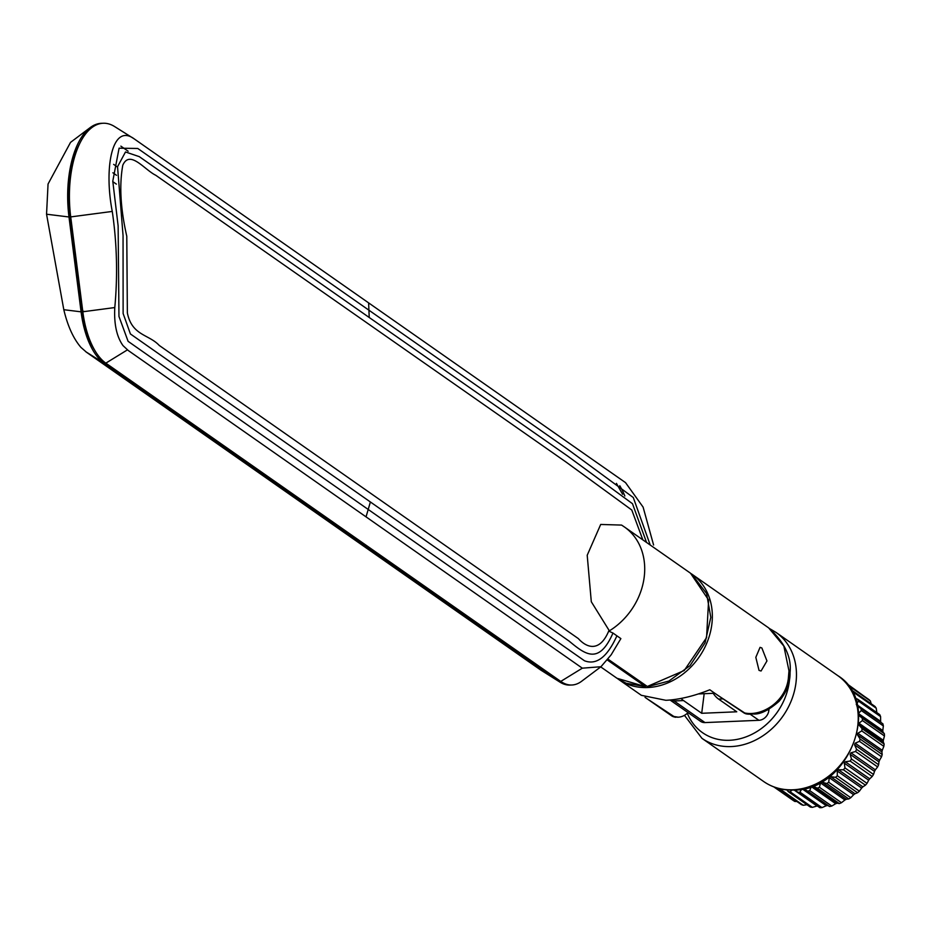 <?xml version="1.0" encoding="UTF-8"?>
<svg xmlns="http://www.w3.org/2000/svg" width="931" height="931" viewBox="0 0 931 931"><rect width="100%" height="100%" fill="white"/><g stroke="black" fill="none" stroke-linecap="round" stroke-linejoin="round"><path stroke-width="1.4" d="M112.791 181.626L116.363 184.117M116.515 175.307L112.884 172.782M113.652 164.368L117.469 167.056M90.167 127.605L70.535 142.373L48.051 184.024L46.55 214.211L63.808 309.709C67.672 326.001 73.374 338.558 80.939 347.391L86.571 352.302L540.597 669.948L560.031 682.179A68.475 32.248 -92.4 0 1 559.019 681.504L104.086 363.218A68.475 32.248 -92.4 0 1 81.078 311.838L68.987 216.981A78.344 36.891 -92.4 0 1 68.871 176.541A78.344 36.891 -92.4 0 1 90.167 127.605A78.344 36.891 -92.4 0 1 102.235 123.299M570.971 685.018A68.475 32.248 -92.4 0 1 560.031 682.179M600.728 666.899L617.02 678.292L645.416 686.613L607.547 660.126M618.172 679.071L626.249 683.273L645.416 686.613M128.141 151.229L120.879 146.144M370.363 502.053L368.199 509.455L584.47 660.766C596.48 665.397 607.291 657.077 616.904 635.826L620.872 638.608L611.167 654.807L600.961 666.724L582.317 668.179L366.046 516.868L368.199 509.455L128.094 341.328L118.959 316.435L118.132 225.942L112.779 181.184L119.087 148.192L137.765 148.471L368.92 310.198L369.223 317.494L139.278 156.641L125.499 151.962L117.539 166.707L123.055 235.543L123.125 313.514L130.421 333.961L569.178 641.156C585.215 654.446 598.912 665.2 612.982 633.057L608.874 631.16L609.037 630.31C600.088 652.352 587.054 648.279 578.326 638.573L159.224 345.424C148.913 334.276 131.934 335.742 127.361 312.921L126.779 236.23C120.506 208.742 119.18 185.06 122.799 165.183C129.828 149.332 144.689 169.966 155.733 175.249L566.223 462.183L631.788 510.025L642.844 539.852M366.046 516.868L128.303 350.533L123.008 345.61C116.678 336.708 113.931 324.023 114.792 307.556C117.795 275.367 116.957 243.328 112.267 211.43C103.772 167.708 112.197 122.566 134.227 138.894L368.629 302.889L368.92 310.198L567.212 448.928L633.278 497.515L650.222 545.019M646.545 542.447L632.486 503.706L567.689 456.085L369.223 317.494M600.961 666.724L581.631 681.259A68.475 32.248 -92.4 0 1 560.753 681.422L105.831 363.148A68.475 32.248 -92.4 0 1 82.824 311.769L70.721 216.911A78.344 36.891 -92.4 0 1 114.629 126.569L134.227 138.894M123.008 345.61L128.303 350.533M368.629 302.889L625.539 482.642L643.1 507.104L653.597 545.019M619.767 485.703A78.344 36.891 -92.4 0 1 624.841 495.99M621.594 525.084L624.445 526.993A64.123 53.218 125 0 0 622.839 525.922L621.594 525.084L600.693 524.456L587.205 555.26L591.301 601.74L609.037 630.31M616.904 635.826L612.982 633.057M691.558 573.973L706.594 593.513L710.795 617.369L705.07 642.809L690.034 665.642L668.889 681.061L647.65 686.694L608.187 659.288M647.15 686.543L684.215 670.529L706.559 637.63L708.619 600.018L690.523 573.217L624.445 526.993A64.123 53.218 125 0 1 608.874 631.16M616.438 483.375L622.618 494.28M79.438 144.084A75.935 35.762 87.6 0 0 70.081 216.504L82.184 311.361A66.078 31.119 87.6 0 0 94.694 350.207M691.256 573.74A64.123 53.218 125 0 1 692.07 574.299A64.123 53.218 125 0 1 707.444 641.482A64.123 53.218 125 0 1 647.65 687.543A64.123 53.218 125 0 1 618.556 679.374A64.123 53.218 125 0 1 617.765 678.804M673.497 716.789L672.263 716.207M688.067 712.622A56.221 26.475 -92.4 0 1 678.268 717.184A56.221 26.475 -92.4 0 1 674.23 716.707L671.984 716.055L645.032 697.354M618.556 679.374L641.354 695.317L665.874 700.298C679.304 699.635 693.944 696.12 709.806 689.778L714.764 693.246L698.39 693.944M759.033 670.39L755.821 657.344L760.057 647.348L761.861 647.976L766.958 660.94L761.058 671.007L759.033 670.39M714.764 693.246L744.521 713.216L753.214 713.996C760.045 714.601 768.657 710.365 779.072 701.311C786.579 692.315 790.244 682.702 790.07 672.461L790.07 672.531M752.306 714.054L749.56 714.17A56.221 26.475 87.6 0 1 745.522 713.693L744.707 712.971C762.256 716.661 786.02 701.392 788.382 678.012L788.976 670.832L790.07 672.461C791.687 657.1 784.565 642.25 768.715 627.925L783.844 646.067L788.976 670.832M744.579 713.309L717.021 694.829L744.707 712.971M674.23 716.707L645.73 697.843L672.054 716.102M678.268 717.184L672.485 716.265M781.889 789.185L781.19 789.86A63.227 52.485 125 0 1 779.282 789.174L778.863 788.499M791.711 790.093L790.326 791.932A63.227 52.485 125 0 1 788.266 791.629L786.788 789.872M801.905 788.662L799.938 792.176A63.227 52.485 125 0 1 797.797 792.281L795.179 789.965M858.603 715.066L862.315 718.29A63.227 52.485 125 0 1 862.409 720.547L858.952 723.247A60.666 50.355 125 0 1 858.882 724.877L862.071 728.624A63.227 52.485 -55 0 1 861.908 730.032A63.227 52.485 -55 0 1 861.792 730.916L857.858 733.244A60.666 50.355 125 0 1 857.521 734.896L860.139 739.063A63.227 52.485 125 0 1 859.488 741.344L855.158 743.194A60.666 50.355 125 0 1 854.565 744.812L856.567 749.304A63.227 52.485 125 0 1 855.566 751.492L850.946 752.795A60.666 50.355 125 0 1 850.108 754.319L851.458 759.021A63.227 52.485 125 0 1 850.143 761.058L845.325 761.756A60.666 50.355 125 0 1 844.277 763.141L844.987 767.935A63.227 52.485 125 0 1 843.393 769.762L838.482 769.786A60.666 50.355 125 0 1 837.26 770.996L837.318 775.767A63.227 52.485 125 0 1 835.503 777.327L830.627 776.663A60.666 50.355 125 0 1 829.253 777.664L828.718 782.284A63.227 52.485 125 0 1 826.728 783.518L821.992 782.168A60.666 50.355 125 0 1 820.514 782.924L819.431 787.289A63.227 52.485 125 0 1 817.313 788.161L812.844 786.136A60.666 50.355 125 0 1 811.308 786.625L809.737 790.617A63.227 52.485 125 0 1 807.573 791.117L803.453 788.441M797.797 792.281L819.839 807.701A63.227 52.485 -55 0 0 820.665 807.677A63.227 52.485 -55 0 0 821.98 807.608L826.297 805.722A60.666 50.355 -55 0 0 827.834 805.501L829.626 806.537A63.227 52.485 -55 0 0 831.779 806.037L835.689 803.697A60.666 50.355 -55 0 0 837.225 803.197L839.366 803.593A63.227 52.485 -55 0 0 841.473 802.708L844.906 799.985A60.666 50.355 -55 0 0 846.384 799.229L848.769 798.949A63.227 52.485 -55 0 0 850.759 797.704L853.646 794.725A60.666 50.355 -55 0 0 855.019 793.724L857.544 792.747A63.227 52.485 -55 0 0 859.371 791.187L861.652 788.068A60.666 50.355 -55 0 0 862.874 786.846L865.434 785.182A63.227 52.485 -55 0 0 867.029 783.355L868.67 780.201A60.666 50.355 -55 0 0 869.717 778.816L872.196 776.489A63.227 52.485 -55 0 0 873.511 774.441L874.5 771.38A60.666 50.355 -55 0 0 875.326 769.856L877.619 766.911A63.227 52.485 -55 0 0 878.608 764.723L878.957 761.872A60.666 50.355 -55 0 0 879.551 760.266L881.541 756.763A63.227 52.485 -55 0 0 882.181 754.482L881.913 751.957A60.666 50.355 -55 0 0 882.251 750.316L883.833 746.348A63.227 52.485 -55 0 0 884.124 744.044L883.263 741.937A60.666 50.355 -55 0 0 883.333 740.308L884.45 735.967A63.227 52.485 -55 0 0 884.357 733.721L882.995 732.127A60.666 50.355 -55 0 0 882.786 730.556L883.356 725.947A63.227 52.485 -55 0 0 882.891 723.818L860.838 708.398A63.227 52.485 125 0 1 861.315 710.528L858.394 713.495M863.572 695.829L846.326 683.331M871.195 703.789L870.404 700.985A63.227 52.485 -55 0 0 868.937 699.588L847.198 684.378M876.886 712.983L876.222 708.188A63.227 52.485 -55 0 0 875.059 706.489L853.017 691.07A63.227 52.485 125 0 1 854.181 692.769L853.413 694.189M880.982 722.491A60.666 50.355 -55 0 0 880.621 721.362L880.586 716.591A63.227 52.485 -55 0 0 879.76 714.647L857.707 699.228A63.227 52.485 125 0 1 858.533 701.171L856.229 704.29M788.266 791.629L810.307 807.049A63.227 52.485 -55 0 0 812.367 807.352L816.987 806.013A60.666 50.355 -55 0 0 817.465 806.048M779.282 789.174L801.323 804.593A63.227 52.485 -55 0 0 803.244 805.28L808.061 804.57M773.859 786.916L793.154 800.416A63.227 52.485 -55 0 0 794.865 801.475L796.843 801.463M856.695 705.756L860.838 708.398M855.065 698.052L857.707 699.228M851.539 690.651L853.017 691.07M847.419 684.657A63.227 52.485 125 0 1 848.362 685.565L848.292 685.763M848.362 685.565L870.404 700.985M876.222 708.188L854.181 692.769M856.38 698.634L854.891 697.598M880.586 716.591L858.533 701.171M880.621 721.362L857.207 704.976M883.356 725.947L861.315 710.528M882.786 730.556L858.58 713.623M882.995 732.127L858.685 715.124M884.357 733.721L862.315 718.29M884.45 735.967L862.409 720.547M883.333 740.308L858.952 723.247M883.263 741.937L858.882 724.877M884.124 744.044L862.071 728.624M861.792 730.916L883.833 746.348M857.858 733.244L882.251 750.316M857.521 734.896L881.913 751.957M860.139 739.063L882.181 754.482M859.488 741.344L881.541 756.763M855.158 743.194L879.551 760.266M854.565 744.812L878.957 761.872M856.567 749.304L878.608 764.723M855.566 751.492L877.619 766.911M850.946 752.795L875.326 769.856M850.108 754.319L874.5 771.38M851.458 759.021L873.511 774.441M850.143 761.058L872.196 776.489M845.325 761.756L869.717 778.816M844.277 763.141L868.67 780.201M844.987 767.935L867.029 783.355M843.393 769.762L865.434 785.182M838.482 769.786L862.874 786.846M837.26 770.996L861.652 788.068M837.318 775.767L859.371 791.187M835.503 777.327L857.544 792.747M830.627 776.663L855.019 793.724M829.253 777.664L853.646 794.725M828.718 782.284L850.759 797.704M826.728 783.518L848.769 798.949M821.992 782.168L846.384 799.229M820.514 782.924L844.906 799.985M819.431 787.289L841.473 802.708M817.313 788.161L839.366 803.593M812.844 786.136L837.225 803.197M811.308 786.625L835.689 803.697M809.737 790.617L831.779 806.037M807.573 791.117L829.626 806.537M803.825 788.708L827.834 805.501M802.406 789.011L826.297 805.722M799.938 792.176L821.98 807.608M794.131 790.023L816.987 806.013M790.326 791.932L812.367 807.352M781.19 789.86L803.244 805.28M774.278 787.067L794.865 801.475M670.052 700.019L700.496 721.316A9.938 8.251 -55 0 0 705.011 722.584L758.905 720.303A9.938 8.251 -55 0 0 768.855 710.516L769.029 709.178M713.204 693.316A39.777 18.725 87.6 0 0 718.581 699.076L723.247 698.878M672.589 699.763L674.102 700.962L683.529 700.566L701.706 713.286L736.758 711.796L718.581 699.076M683.529 700.566A39.777 18.725 -92.4 0 1 681.061 698.448M704.173 693.7L701.706 713.286M540.597 669.948L559.019 681.504M85.664 351.662L104.086 363.218M63.808 309.709L81.078 311.838M46.55 214.211L68.987 216.981M560.753 681.422L582.317 668.179M105.831 363.148L127.396 349.893M82.824 311.769L114.792 307.556M70.721 216.911L112.267 211.43M83.906 311.303L82.184 311.361M70.675 216.481L70.081 216.504M789.593 678.641A59.654 49.518 125 0 1 729.578 740.273A59.654 49.518 125 0 1 687.334 713.286M837.807 675.638C882.867 703.231 848.548 790.966 793.829 790.047C782.575 790.454 772.532 787.626 763.711 781.551A64.635 53.649 -55 0 0 793.026 789.779A64.635 53.649 -55 0 0 853.296 743.345A64.635 53.649 -55 0 0 837.807 675.638L776.035 632.417A64.635 53.649 125 0 1 791.525 700.135A64.635 53.649 125 0 1 731.254 746.569A64.635 53.649 125 0 1 701.939 738.33L684.448 715.334M768.855 710.516L767.842 709.806M670.099 700.019L674.102 700.962L705.011 722.584M750.107 714.147L758.905 720.303M114.722 317.669L114.862 319.799M692.07 574.299L768.703 627.913M675.394 717.301L672.112 716.148M763.711 781.551L701.939 738.33M769.96 628.821L776.035 632.417"/></g></svg>
